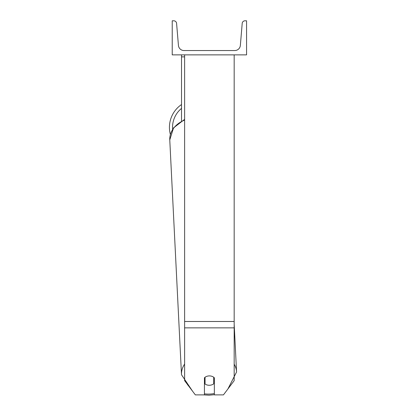 <?xml version="1.0" encoding="UTF-8"?>
<svg xmlns="http://www.w3.org/2000/svg" width="416" height="416" viewBox="0 0 416 416"><rect width="100%" height="100%" fill="white"/><g stroke="black" fill="none" stroke-linecap="round" stroke-linejoin="round"><path stroke-width="0.62" d="M234.177 327.86L184.616 327.86L184.616 380.65L195.343 394.888L204.438 394.888L204.438 377.801A6.193 4.748 0 0 1 209.394 375.903A6.193 4.748 0 0 1 214.349 377.801L214.349 394.888L223.444 394.888L234.177 380.65L234.177 54.87M184.616 327.86L184.616 54.87M184.616 56.862L181.516 56.862L181.516 120.9M181.516 54.87L181.516 56.862M170.357 134.43A27.57 27.57 0 0 1 181.516 104.551A27.57 27.57 0 0 0 169.437 127.353M246.563 54.87L172.224 54.87L172.224 20.8L173.8 20.8A2.787 2.787 0 0 1 176.582 23.353L178.438 45.427A5.574 5.574 0 0 0 183.992 50.539L234.796 50.539A5.574 5.574 0 0 0 240.349 45.427L242.206 23.353A2.787 2.787 0 0 1 244.988 20.8L246.563 20.8L246.563 54.87M204.438 380.063A6.193 4.742 177.1 0 0 204.875 380.416L205.052 383.999A6.193 4.742 177.1 0 0 209.388 385.268A6.193 4.742 177.1 0 0 213.72 383.822L213.72 377.255M205.052 383.999L205.052 377.265M213.72 380.094A6.193 4.742 177.1 0 0 214.349 379.48M204.875 380.416L204.875 377.406M234.177 321.49L184.616 321.49M181.516 108.41A24.471 24.471 0 0 0 172.609 129.262M214.349 393.552A24.471 18.736 -2.9 0 1 209.128 394.092A24.471 18.736 -2.9 0 1 204.438 393.843M188.724 386.105A24.471 18.736 -2.9 0 1 187.112 383.963M184.616 364.073A27.57 21.107 177.1 0 0 181.496 374.733L192.572 391.206M181.496 374.733L169.77 139.906A27.57 21.107 -2.9 0 1 184.616 120.047M227.937 388.924L236.564 371.982A27.57 21.107 177.1 0 0 234.177 364.203M203.663 394.888L209.092 395.2L214.349 394.696M169.77 139.906L173.55 127.863L184.616 119.366M236.564 371.982L234.177 324.142"/></g></svg>
